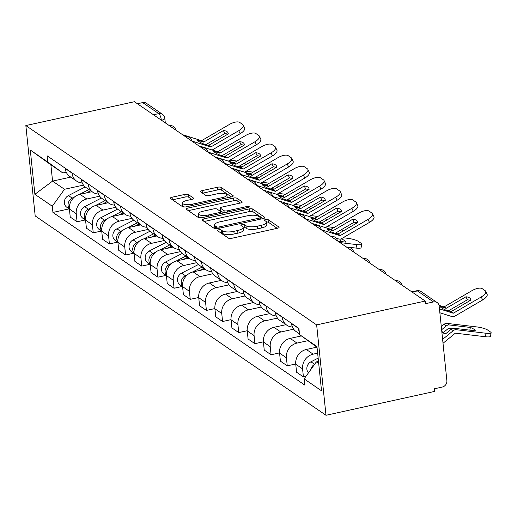 <?xml version="1.0" encoding="UTF-8"?>
<svg xmlns="http://www.w3.org/2000/svg" width="517" height="517" viewBox="0 0 517 517"><rect width="100%" height="100%" fill="white"/><g stroke="black" fill="none" stroke-linecap="round" stroke-linejoin="round"><path stroke-width="0.78" d="M218.633 229.832A1.913 0.595 -5.9 0 0 217.444 230.517A1.913 0.595 -5.9 0 0 217.579 230.705L228.385 238.117A2.734 0.853 -5.9 0 0 231.933 238.259L277.39 228.275A2.734 0.853 -5.9 0 0 279.096 227.299A2.734 0.853 -5.9 0 0 278.896 227.021L268.09 219.615A1.913 0.595 -5.9 0 0 265.609 219.512A1.913 0.595 -5.9 0 0 264.42 220.197A1.913 0.595 -5.9 0 0 264.555 220.391L265.951 221.347A8.757 2.721 -5.9 0 1 266.578 222.226A8.757 2.721 -5.9 0 1 261.124 225.354L257.337 226.188A8.757 2.721 -5.9 0 1 246.002 225.729L244.606 224.772A1.913 0.595 -5.9 0 0 242.124 224.669A1.913 0.595 -5.9 0 0 240.928 225.354A1.913 0.595 -5.9 0 0 241.064 225.548L242.467 226.504A8.757 2.721 -5.9 0 1 243.093 227.383A8.757 2.721 -5.9 0 1 237.639 230.511L233.852 231.345A8.757 2.721 -5.9 0 1 222.51 230.886L221.114 229.929A1.913 0.595 -5.9 0 0 218.633 229.832M188.362 194.56A2.734 0.853 -5.9 0 0 184.821 194.418L172.064 197.223A2.734 0.853 -5.9 0 0 170.358 198.198A2.734 0.853 -5.9 0 0 170.558 198.476L182.559 206.703A2.734 0.853 -5.9 0 0 186.101 206.845L231.564 196.861A2.734 0.853 -5.9 0 0 233.264 195.885A2.734 0.853 -5.9 0 0 233.07 195.607L221.069 187.38A2.734 0.853 -5.9 0 0 217.528 187.238L202.121 190.618A2.734 0.853 -5.9 0 0 200.415 191.6A2.734 0.853 -5.9 0 0 200.609 191.872L205.747 195.394A2.734 0.853 -5.9 0 0 209.288 195.536L216.933 193.862A7.316 2.275 -5.9 0 1 226.931 194.974A7.316 2.275 -5.9 0 1 222.375 197.591L192.447 204.163A7.316 2.275 -5.9 0 1 182.443 203.052A7.316 2.275 -5.9 0 1 187.005 200.434L191.988 199.336A2.734 0.853 -5.9 0 0 193.694 198.36A2.734 0.853 -5.9 0 0 193.5 198.082L188.362 194.56L188.634 197.197A2.734 0.853 -5.9 0 0 185.092 197.055L172.516 199.814M25.85 125.56L134.433 101.713L425.233 301.056L316.65 324.896L25.85 125.56L35.188 215.944L325.994 415.287L434.571 391.44L434.299 388.81L442.274 387.052A5.577 4.976 124.4 0 0 446.875 380.654L439.172 306.077A5.577 4.976 124.4 0 0 437.175 302.607A5.577 4.976 124.4 0 0 433.479 301.934L417.419 290.922A5.577 1.822 -102.4 0 0 416.767 290.754L411.797 291.84M203.704 218.911A2.734 0.853 -5.9 0 0 201.998 219.887A2.734 0.853 -5.9 0 0 202.192 220.158L214.2 228.385A2.734 0.853 -5.9 0 0 217.741 228.533L263.198 218.549A2.734 0.853 -5.9 0 0 264.904 217.567A2.734 0.853 -5.9 0 0 264.71 217.295L252.703 209.068A2.734 0.853 -5.9 0 0 249.162 208.926L203.704 218.911L203.957 221.366M198.379 217.547L186.372 209.314A2.734 0.853 -5.9 0 1 186.178 209.042A2.734 0.853 -5.9 0 1 187.884 208.067L233.341 198.082A2.734 0.853 -5.9 0 1 236.883 198.224L242.021 201.746A2.734 0.853 -5.9 0 1 242.221 202.018A2.734 0.853 -5.9 0 1 240.515 203L222.077 207.046A2.734 0.853 -5.9 0 0 220.371 208.021A2.734 0.853 -5.9 0 0 220.572 208.299L223.977 210.632A2.734 0.853 -5.9 0 0 227.519 210.774L246.712 206.561A1.913 0.595 -5.9 0 1 249.33 206.852A1.913 0.595 -5.9 0 1 248.141 207.537L201.921 217.689A2.734 0.853 -5.9 0 1 198.379 217.547M137.406 103.755L142.679 102.599A5.577 4.976 -55.6 0 1 146.376 103.271L162.441 114.283A5.577 4.976 124.4 0 0 158.745 113.611L142.679 102.599M425.233 301.056L425.504 303.686L433.479 301.934M316.65 324.896L325.994 415.287M299.246 331.668A12.822 11.445 -55.6 0 1 298.393 328.301L298.361 328.03M316.927 347.146L306.329 349.473A12.822 11.445 124.4 0 0 295.743 364.194L302.587 368.886A12.822 11.445 -55.6 0 1 313.166 354.164L317.651 353.176M302.587 368.886L303.414 376.919L305.928 376.37M291.523 323.345L291.549 323.61A12.822 11.445 124.4 0 0 296.138 331.591L299.479 333.879M295.743 364.194L296.577 372.234L303.414 376.919M292.422 327.009A12.822 11.445 -55.6 0 1 286.812 325.193A12.822 11.445 -55.6 0 1 282.224 317.218L282.198 316.953M295.724 363.974L287.252 365.836L286.418 357.803A12.822 11.445 -55.6 0 1 297.004 343.081L307.912 340.684M275.354 312.262L275.387 312.526A12.822 11.445 124.4 0 0 279.968 320.508L286.812 325.193M301.372 335.927L290.16 338.389A12.822 11.445 124.4 0 0 279.581 353.111L280.408 361.15L287.252 365.836M276.252 315.926A12.822 11.445 -55.6 0 1 270.643 314.11A12.822 11.445 -55.6 0 1 266.055 306.135L266.029 305.87M279.555 352.898L271.082 354.759L270.249 346.72A12.822 11.445 -55.6 0 1 280.834 331.998L293.656 329.18M259.191 301.178L259.217 301.45A12.822 11.445 124.4 0 0 263.806 309.425L270.643 314.11M286.037 324.663L273.997 327.306A12.822 11.445 124.4 0 0 263.411 342.028L264.239 350.067L271.082 354.759M260.09 304.843A12.822 11.445 -55.6 0 1 254.474 303.027A12.822 11.445 -55.6 0 1 249.892 295.052L249.86 294.787M263.392 341.815L254.913 343.676L254.086 335.636A12.822 11.445 -55.6 0 1 264.665 320.915L277.487 318.097M243.022 290.095L243.048 290.367A12.822 11.445 124.4 0 0 247.637 298.341L254.474 303.027M269.868 313.58L257.828 316.223A12.822 11.445 124.4 0 0 247.242 330.945L248.076 338.984L254.913 343.676M243.921 293.766A12.822 11.445 -55.6 0 1 238.311 291.95A12.822 11.445 -55.6 0 1 233.723 283.969L233.697 283.704M247.223 330.731L238.744 332.593L237.917 324.553A12.822 11.445 -55.6 0 1 248.503 309.832L261.324 307.014M226.853 279.012L226.885 279.283A12.822 11.445 124.4 0 0 231.467 287.258L238.311 291.95M253.705 302.497L241.659 305.146A12.822 11.445 124.4 0 0 231.08 319.868L231.907 327.901L238.744 332.593M227.751 282.683A12.822 11.445 -55.6 0 1 222.142 280.867A12.822 11.445 -55.6 0 1 217.554 272.892L217.528 272.621M231.054 319.648L222.581 321.509L221.748 313.47A12.822 11.445 -55.6 0 1 232.333 298.748L245.155 295.937M210.69 267.935L210.716 268.2A12.822 11.445 124.4 0 0 215.305 276.175L222.142 280.867M237.536 291.414L225.49 294.063A12.822 11.445 124.4 0 0 214.91 308.785L215.738 316.818L222.581 321.509M211.582 271.599A12.822 11.445 -55.6 0 1 205.973 269.784A12.822 11.445 -55.6 0 1 201.391 261.809L201.359 261.537M214.891 308.565L206.412 310.426L205.585 302.387A12.822 11.445 -55.6 0 1 216.164 287.665L228.986 284.854M194.521 256.852L194.547 257.117A12.822 11.445 124.4 0 0 199.135 265.092L205.973 269.784M221.366 280.337L209.327 282.98A12.822 11.445 124.4 0 0 198.741 297.702L199.575 305.741L206.412 310.426M195.42 260.516A12.822 11.445 -55.6 0 1 189.81 258.7A12.822 11.445 -55.6 0 1 185.222 250.726L185.196 250.454M198.722 297.482L190.243 299.343L189.416 291.304A12.822 11.445 -55.6 0 1 199.995 276.589L212.823 273.771M178.352 245.769L178.378 246.034A12.822 11.445 124.4 0 0 182.966 254.009L189.81 258.7M205.204 269.254L193.158 271.897A12.822 11.445 124.4 0 0 182.572 286.618L183.406 294.658L190.243 299.343M179.25 249.433A12.822 11.445 -55.6 0 1 173.641 247.617A12.822 11.445 -55.6 0 1 169.053 239.642L169.027 239.371M182.327 286.45L174.08 288.26L173.247 280.227A12.822 11.445 -55.6 0 1 183.832 265.505L196.654 262.688M162.189 234.686L162.215 234.951A12.822 11.445 124.4 0 0 166.804 242.932L173.641 247.617M189.035 258.17L176.988 260.814A12.822 11.445 124.4 0 0 166.409 275.535L167.237 283.575L174.08 288.26M163.081 238.35A12.822 11.445 -55.6 0 1 157.472 236.534A12.822 11.445 -55.6 0 1 152.883 228.559L152.858 228.294M166.157 275.367L157.911 277.177L157.078 269.144A12.822 11.445 -55.6 0 1 167.663 254.422L180.485 251.605M146.02 223.602L146.046 223.867A12.822 11.445 124.4 0 0 150.634 231.849L157.472 236.534M172.865 247.087L160.826 249.73A12.822 11.445 124.4 0 0 150.24 264.452L151.074 272.491L157.911 277.177M146.918 227.267A12.822 11.445 -55.6 0 1 141.309 225.451A12.822 11.445 -55.6 0 1 136.721 217.476L136.695 217.211M149.995 264.284L141.742 266.1L140.915 258.061A12.822 11.445 -55.6 0 1 151.494 243.339L164.316 240.521M129.851 212.519L129.877 212.791A12.822 11.445 124.4 0 0 134.465 220.765L141.309 225.451M156.703 236.004L144.657 238.647A12.822 11.445 124.4 0 0 134.071 253.369L134.905 261.408L141.742 266.1M130.749 216.184A12.822 11.445 -55.6 0 1 125.14 214.368A12.822 11.445 -55.6 0 1 120.551 206.393L120.526 206.128M133.825 253.201L125.579 255.017L124.746 246.977A12.822 11.445 -55.6 0 1 135.331 232.256L148.153 229.438M113.682 201.436L113.714 201.708A12.822 11.445 124.4 0 0 118.296 209.682L125.14 214.368M140.534 224.921L128.487 227.564A12.822 11.445 124.4 0 0 117.908 242.286L118.736 250.325L125.579 255.017M114.58 205.107A12.822 11.445 -55.6 0 1 108.971 203.291A12.822 11.445 -55.6 0 1 104.382 195.31L104.356 195.045M117.656 242.118L109.41 243.934L108.576 235.894A12.822 11.445 -55.6 0 1 119.162 221.173L131.984 218.355M97.519 190.353L97.545 190.624A12.822 11.445 124.4 0 0 102.133 198.599L108.971 203.291M124.364 213.838L112.325 216.487A12.822 11.445 124.4 0 0 101.739 231.209L102.566 239.242L109.41 243.934M98.417 194.024A12.822 11.445 -55.6 0 1 92.801 192.208A12.822 11.445 -55.6 0 1 88.22 184.233L88.187 183.962M101.494 231.041L93.241 232.85L92.414 224.811A12.822 11.445 -55.6 0 1 102.993 210.089L115.814 207.278M81.35 179.276L81.376 179.541A12.822 11.445 124.4 0 0 85.964 187.516L92.801 192.208M108.195 202.754L96.156 205.404A12.822 11.445 124.4 0 0 85.57 220.126L86.404 228.159L93.241 232.85M82.248 182.94A12.822 11.445 -55.6 0 1 76.639 181.124A12.822 11.445 -55.6 0 1 72.05 173.15L72.025 172.878M85.324 219.958L77.072 221.767L76.245 213.728A12.822 11.445 -55.6 0 1 86.83 199.006L99.652 196.195M65.181 168.193L65.213 168.458A12.822 11.445 124.4 0 0 69.795 176.433L76.639 181.124M92.032 191.678L79.986 194.321A12.822 11.445 124.4 0 0 69.407 209.042L70.234 217.082L77.072 221.767M317.031 347.217L299.55 334.602L298.91 328.411L47.079 155.779L47.719 161.97L62.796 172.943L50.879 164.774L52.566 181.112L64.483 189.28L83.483 185.112M318.504 361.435L316.32 361.913L318.724 363.561M299.55 334.602L316.96 346.539L321.535 390.807L304.125 378.871L316.32 361.913M64.483 189.28L52.295 206.244L52.934 212.435L304.765 385.068L304.125 378.871M52.295 206.244L34.878 194.308L30.303 150.04L47.719 161.97M70.784 177.111L52.566 181.112L34.878 194.308M66.228 172.193L62.796 172.943M69.155 208.874L52.934 212.435M50.879 164.774L30.303 150.04M219.951 232.333A1.913 0.595 -5.9 0 1 221.386 232.566L222.788 233.522A8.757 2.721 -5.9 0 0 234.123 233.981L233.852 231.345M243.093 227.383L243.365 230.02A8.757 2.721 -5.9 0 1 237.91 233.148L234.123 233.981M266.578 222.226L266.85 224.856A8.757 2.721 -5.9 0 1 261.402 227.991L257.608 228.824A8.757 2.721 -5.9 0 1 246.273 228.365L244.877 227.409A1.913 0.595 -5.9 0 0 243.055 227.202M277.209 228.314L268.362 222.252A1.913 0.595 -5.9 0 0 266.539 222.045M263.017 218.588L252.975 211.705A2.734 0.853 -5.9 0 0 249.433 211.556L204.15 221.502M216.617 226.847A1.913 0.595 -5.9 0 0 219.092 226.944L258.998 218.18A1.913 0.595 -5.9 0 0 260.193 217.495A1.913 0.595 -5.9 0 0 260.051 217.302L258.578 216.293A8.757 2.721 -5.9 0 0 247.242 215.835L219.964 221.825A8.757 2.721 -5.9 0 0 214.51 224.96A8.757 2.721 -5.9 0 0 215.137 225.832L216.617 226.847L216.804 228.682M214.51 224.96L214.781 227.596A8.757 2.721 -5.9 0 0 215.408 228.469L215.137 225.832M215.783 228.721L215.408 228.469M188.337 210.658L233.613 200.719L233.341 198.082M240.334 203.039L237.161 200.861A2.734 0.853 -5.9 0 0 233.613 200.719M220.371 208.021L220.649 210.658A2.734 0.853 -5.9 0 0 220.843 210.936L223.712 212.901M202.948 211.246A7.316 2.275 -5.9 0 0 198.386 213.864A7.316 2.275 -5.9 0 0 208.39 214.975L218.937 212.661A2.734 0.853 -5.9 0 0 220.636 211.686A2.734 0.853 -5.9 0 0 220.442 211.408L217.037 209.075A2.734 0.853 -5.9 0 0 213.489 208.933L202.948 211.246M198.386 213.864L198.664 216.5A7.316 2.275 -5.9 0 0 200.822 217.851M191.813 199.375L188.634 197.197M182.443 203.052L182.714 205.682A7.316 2.275 -5.9 0 0 184.815 207.02M227.196 197.817A7.316 2.275 -5.9 0 0 227.202 197.61L226.931 194.974M231.383 196.899L221.341 190.017A2.734 0.853 -5.9 0 0 217.799 189.875L202.574 193.216M469.817 330.15L470.38 327.455A17.281 3.302 11.8 0 1 475.252 330.79L454.217 328.295A4.181 3.729 124.4 0 0 452.976 328.36A4.181 3.729 124.4 0 0 451.186 329.239L445.984 333.504A17.281 7.406 144.5 0 1 442.565 332.644A17.281 7.406 144.5 0 1 441.848 331.992M443.017 343.282L455.16 333.323A0.556 0.498 -55.6 0 1 455.567 333.2L485.347 336.735L486.07 333.252A8.362 1.596 11.8 0 0 491.15 332.825A8.362 1.596 11.8 0 0 490.543 332.017L487.537 329.962A8.362 1.596 11.8 0 0 476.848 326.931L447.069 323.396L449.351 324.96A4.181 3.729 124.4 0 0 448.103 325.025A4.181 3.729 124.4 0 0 446.32 325.897L441.615 329.749M442.617 339.385L453.26 330.66A4.181 3.729 -55.6 0 1 455.044 329.781A4.181 3.729 -55.6 0 1 456.291 329.717L486.07 333.252M443.024 332.916A17.281 7.406 144.5 0 1 443.017 332.832L448.22 328.566A0.556 0.498 -55.6 0 1 448.62 328.437L451.8 328.818M441.292 326.589L444.038 324.34A4.181 3.729 -55.6 0 1 445.822 323.461A4.181 3.729 -55.6 0 1 447.069 323.396M470.38 327.455L449.351 324.96M443.017 332.832L441.751 331.061M491.15 332.825L490.426 336.308A8.362 1.596 -168.2 0 1 485.347 336.735M318.155 358.107L310.963 361.803A6.967 6.217 124.4 0 0 308.494 372.796M314.478 364.472A6.967 6.217 124.4 0 0 310.698 369.739M465.933 296.797L446.339 308.216A0.556 0.498 124.4 0 1 445.932 308.268L440.096 306.426A17.281 2.042 20.8 0 0 441.421 307.751A17.281 2.042 20.8 0 0 444.969 309.767L450.798 311.609A0.556 0.498 124.4 0 0 451.212 311.557L470.806 300.138A17.281 6.883 155.2 0 0 470.548 299.072A17.281 6.883 155.2 0 0 465.933 296.797L467.329 299.815L448.394 310.846M439.036 305.327L443.857 306.846A0.556 0.498 124.4 0 0 444.265 306.794L472.015 290.625A8.362 3.328 -24.8 0 1 482.187 288.641L485.192 290.703A8.362 3.328 -24.8 0 1 485.715 291.304L487.111 294.322A8.362 3.328 155.2 0 1 482.632 299.963L481.237 296.952A8.362 3.328 -24.8 0 0 485.715 291.304M439.463 308.875L453.079 313.173A0.556 0.498 124.4 0 0 453.493 313.115L481.237 296.952M439.864 312.766L451.8 316.533A4.181 3.729 124.4 0 0 453.687 316.604A4.181 3.729 124.4 0 0 454.889 316.133L482.632 299.963M467.329 299.815A17.281 6.883 155.2 0 1 470.212 300.48M341.142 238.835A17.281 3.302 11.8 0 1 345.912 242.13L337.892 241.18M340.483 241.491L341.026 238.88M343.107 237.749L347.514 238.272A8.362 1.596 11.8 0 1 358.203 241.303L361.209 243.358A8.362 1.596 11.8 0 1 361.81 244.166L361.086 247.649A8.362 1.596 -168.2 0 1 356.013 248.076L356.736 244.593A8.362 1.596 11.8 0 0 361.81 244.166M339.96 242.602L356.736 244.593M346.254 246.919L356.013 248.076M202.076 267.108L192.369 272.097M187.981 274.353L185.351 275.703A6.967 6.217 124.4 0 0 182.546 286.302M198.386 264.53L181.622 273.144A6.967 6.217 124.4 0 0 177.57 278.889A6.967 6.217 124.4 0 0 180.032 284.873L189.416 291.304M203.84 268.317L199.646 270.475M341.239 229.768A8.362 1.596 11.8 0 1 342.034 230.22L343.165 230.996M333.904 227.583A8.362 1.596 11.8 0 0 331.345 227.189L326.938 226.666M335.785 232.941L339.133 233.341M185.907 256.025L176.2 261.014M171.812 263.269L169.188 264.62A6.967 6.217 124.4 0 0 166.377 275.218M182.223 253.446L165.453 262.061A6.967 6.217 124.4 0 0 161.401 267.806A6.967 6.217 124.4 0 0 163.863 273.797L173.247 280.227M187.671 257.233L183.477 259.392M325.07 218.685A8.362 1.596 11.8 0 1 325.865 219.137L326.996 219.912M317.735 216.5A8.362 1.596 11.8 0 0 315.176 216.106L310.769 215.583M319.622 221.858L322.97 222.258M169.744 244.942L160.031 249.931M155.643 252.186L153.019 253.537A6.967 6.217 124.4 0 0 150.214 264.135M166.054 242.363L149.29 250.978A6.967 6.217 124.4 0 0 145.232 256.723A6.967 6.217 124.4 0 0 147.694 262.714L157.078 269.144M171.502 246.15L167.308 248.309M308.907 207.601A8.362 1.596 11.8 0 1 309.696 208.054L310.827 208.829M301.573 205.417A8.362 1.596 11.8 0 0 299.007 205.023L294.606 204.499M303.453 210.781L306.801 211.175M153.575 233.865L143.862 238.854M139.48 241.103L136.85 242.454A6.967 6.217 124.4 0 0 134.045 253.052M149.885 231.28L133.121 239.901A6.967 6.217 124.4 0 0 129.069 245.64A6.967 6.217 124.4 0 0 131.531 251.63L140.915 258.061M155.339 235.067L151.138 237.225M292.738 196.518A8.362 1.596 11.8 0 1 293.533 196.971L294.664 197.746M285.403 194.334A8.362 1.596 11.8 0 0 282.844 193.94L278.437 193.416M287.284 199.698L290.632 200.092M137.406 222.782L127.699 227.771M123.311 230.026L120.681 231.37A6.967 6.217 124.4 0 0 117.876 241.969M133.722 220.203L116.952 228.818A6.967 6.217 124.4 0 0 112.9 234.556A6.967 6.217 124.4 0 0 115.362 240.547L124.746 246.977M139.17 223.99L134.976 226.142M352.762 219.221L333.168 230.64A0.556 0.498 124.4 0 1 332.761 230.692L326.925 228.85A17.281 2.042 20.8 0 0 328.25 230.175A17.281 2.042 20.8 0 0 331.798 232.191L337.627 234.033A0.556 0.498 124.4 0 0 338.04 233.975L357.635 222.556A17.281 6.883 155.2 0 0 357.376 221.496A17.281 6.883 155.2 0 0 352.762 219.221L354.164 222.239L335.223 233.27M311.848 223.331L330.686 229.27A0.556 0.498 124.4 0 0 331.1 229.218L358.843 213.049A8.362 3.328 -24.8 0 1 369.015 211.065L372.02 213.127A8.362 3.328 -24.8 0 1 372.544 213.728L373.94 216.746A8.362 3.328 155.2 0 1 369.461 222.388L368.065 219.37A8.362 3.328 -24.8 0 0 372.544 213.728M321.277 229.716L339.908 235.597A0.556 0.498 124.4 0 0 340.322 235.539L368.065 219.37M336.102 238.156L338.629 238.957A4.181 3.729 124.4 0 0 340.516 239.028A4.181 3.729 124.4 0 0 341.718 238.557L369.461 222.388M354.164 222.239A17.281 6.883 155.2 0 1 357.04 222.905M336.599 208.138L317.005 219.557A0.556 0.498 124.4 0 1 316.591 219.609L310.756 217.767A17.281 2.042 20.8 0 0 312.087 219.092A17.281 2.042 20.8 0 0 315.628 221.108L321.464 222.95A0.556 0.498 124.4 0 0 321.871 222.898L341.466 211.479A17.281 6.883 155.2 0 0 341.207 210.413A17.281 6.883 155.2 0 0 336.599 208.138L337.995 211.156L319.054 222.187M295.679 212.248L314.517 218.187A0.556 0.498 124.4 0 0 314.931 218.135L342.674 201.966A8.362 3.328 -24.8 0 1 352.846 199.982L355.851 202.044A8.362 3.328 -24.8 0 1 356.375 202.645L357.777 205.663A8.362 3.328 155.2 0 1 353.298 211.304L351.896 208.293A8.362 3.328 -24.8 0 0 356.375 202.645M305.108 218.633L323.739 224.514A0.556 0.498 124.4 0 0 324.153 224.456L351.896 208.293M325.342 227.583A4.181 3.729 124.4 0 0 325.548 227.474L353.298 211.304M337.995 211.156A17.281 6.883 155.2 0 1 340.871 211.821M320.43 197.055L300.836 208.474A0.556 0.498 124.4 0 1 300.422 208.525L294.593 206.69A17.281 2.042 20.8 0 0 295.918 208.008A17.281 2.042 20.8 0 0 299.459 210.025L305.295 211.867A0.556 0.498 124.4 0 0 305.709 211.815L325.303 200.396A17.281 6.883 155.2 0 0 325.044 199.336A17.281 6.883 155.2 0 0 320.43 197.055L321.826 200.073L302.891 211.104M279.516 201.165L298.348 207.104A0.556 0.498 124.4 0 0 298.761 207.052L326.511 190.883A8.362 3.328 -24.8 0 1 336.677 188.899L339.682 190.96A8.362 3.328 -24.8 0 1 340.212 191.561L341.608 194.579A8.362 3.328 155.2 0 1 337.129 200.221L335.733 197.21A8.362 3.328 -24.8 0 0 340.212 191.561M288.938 207.55L307.576 213.431A0.556 0.498 124.4 0 0 307.983 213.379L335.733 197.21M309.179 216.507A4.181 3.729 124.4 0 0 309.386 216.39L337.129 200.221M321.826 200.073A17.281 6.883 155.2 0 1 324.708 200.738M304.261 185.971L284.667 197.391A0.556 0.498 124.4 0 1 284.26 197.442L278.424 195.607A17.281 2.042 20.8 0 0 279.749 196.925A17.281 2.042 20.8 0 0 283.297 198.942L289.126 200.783A0.556 0.498 124.4 0 0 289.539 200.732L309.134 189.312A17.281 6.883 155.2 0 0 308.875 188.253A17.281 6.883 155.2 0 0 304.261 185.971L305.657 188.989L286.722 200.027M263.347 190.082L282.185 196.027A0.556 0.498 124.4 0 0 282.592 195.969L310.342 179.8A8.362 3.328 -24.8 0 1 320.514 177.822L323.519 179.877A8.362 3.328 -24.8 0 1 324.043 180.478L325.439 183.496A8.362 3.328 155.2 0 1 320.96 189.138L319.564 186.126A8.362 3.328 -24.8 0 0 324.043 180.478M272.776 196.466L291.407 202.347A0.556 0.498 124.4 0 0 291.821 202.296L319.564 186.126M293.01 205.423A4.181 3.729 124.4 0 0 293.217 205.307L320.96 189.138M305.657 188.989A17.281 6.883 155.2 0 1 308.539 189.661M288.098 174.888L268.497 186.307A0.556 0.498 124.4 0 1 268.09 186.366L262.255 184.524A17.281 2.042 20.8 0 0 263.586 185.842A17.281 2.042 20.8 0 0 267.127 187.858L272.963 189.7A0.556 0.498 124.4 0 0 273.37 189.649L292.965 178.229A17.281 6.883 155.2 0 0 292.706 177.169A17.281 6.883 155.2 0 0 288.098 174.888L289.494 177.906L270.553 188.944M247.178 178.998L266.016 184.944A0.556 0.498 124.4 0 0 266.429 184.886L294.173 168.723A8.362 3.328 -24.8 0 1 304.345 166.739L307.35 168.794A8.362 3.328 -24.8 0 1 307.873 169.395L309.269 172.413A8.362 3.328 155.2 0 1 304.791 178.061L303.395 175.043A8.362 3.328 -24.8 0 0 307.873 169.395M256.606 185.39L275.238 191.264A0.556 0.498 124.4 0 0 275.651 191.212L303.395 175.043M276.841 194.34A4.181 3.729 124.4 0 0 277.047 194.224L304.791 178.061M289.494 177.906A17.281 6.883 155.2 0 1 292.37 178.578M271.929 163.805L252.335 175.224A0.556 0.498 124.4 0 1 251.921 175.282L246.086 173.441A17.281 2.042 20.8 0 0 247.417 174.759A17.281 2.042 20.8 0 0 250.958 176.782L256.794 178.617A0.556 0.498 124.4 0 0 257.207 178.565L276.802 167.146A17.281 6.883 155.2 0 0 276.543 166.086A17.281 6.883 155.2 0 0 271.929 163.805L273.325 166.823L254.383 177.861M231.009 167.915L249.847 173.861A0.556 0.498 124.4 0 0 250.26 173.809L278.004 157.64A8.362 3.328 -24.8 0 1 288.176 155.656L291.181 157.717A8.362 3.328 -24.8 0 1 291.711 158.318L293.107 161.33A8.362 3.328 155.2 0 1 288.628 166.978L287.232 163.96A8.362 3.328 -24.8 0 0 291.711 158.318M240.437 174.307L259.075 180.181A0.556 0.498 124.4 0 0 259.482 180.129L287.232 163.96M260.678 183.257A4.181 3.729 124.4 0 0 260.878 183.147L288.628 166.978M273.325 166.823A17.281 6.883 155.2 0 1 276.207 167.495M276.569 185.435A8.362 1.596 11.8 0 1 277.364 185.887L278.495 186.663M269.234 183.251A8.362 1.596 11.8 0 0 266.675 182.856L262.268 182.333M271.121 188.615L274.462 189.009M121.243 211.699L111.53 216.688M107.142 218.943L104.518 220.287A6.967 6.217 124.4 0 0 101.707 230.886M117.553 209.12L100.783 217.735A6.967 6.217 124.4 0 0 96.731 223.473A6.967 6.217 124.4 0 0 99.193 229.464L108.576 235.894M123.001 212.907L118.807 215.059M255.76 152.728L236.166 164.148A0.556 0.498 124.4 0 1 235.752 164.199L229.923 162.357A17.281 2.042 20.8 0 0 231.248 163.676A17.281 2.042 20.8 0 0 234.789 165.698L240.625 167.534A0.556 0.498 124.4 0 0 241.038 167.482L260.633 156.063A17.281 6.883 155.2 0 0 260.374 155.003A17.281 6.883 155.2 0 0 255.76 152.728L257.156 155.74L238.221 166.778M214.846 156.838L233.684 162.777A0.556 0.498 124.4 0 0 234.091 162.726L261.841 146.557A8.362 3.328 -24.8 0 1 272.007 144.573L275.018 146.634A8.362 3.328 -24.8 0 1 275.542 147.235L276.938 150.247A8.362 3.328 155.2 0 1 272.459 155.895L271.063 152.877A8.362 3.328 -24.8 0 0 275.542 147.235M224.268 163.223L242.906 169.098A0.556 0.498 124.4 0 0 243.32 169.046L271.063 152.877M244.509 172.174A4.181 3.729 124.4 0 0 244.715 172.064L272.459 155.895M257.156 155.74A17.281 6.883 155.2 0 1 260.038 156.412M260.406 174.352A8.362 1.596 11.8 0 1 261.195 174.804L262.326 175.58M253.065 172.167A8.362 1.596 11.8 0 0 250.506 171.773L246.105 171.25M254.952 177.531L258.3 177.926M105.074 200.615L95.361 205.604M90.973 207.86L88.349 209.211A6.967 6.217 124.4 0 0 85.544 219.803M101.384 198.037L84.62 206.651A6.967 6.217 124.4 0 0 80.562 212.397A6.967 6.217 124.4 0 0 83.03 218.381L92.414 224.811M106.832 201.824L102.637 203.976M239.597 141.645L219.996 153.064A0.556 0.498 124.4 0 1 219.589 153.116L213.754 151.274A17.281 2.042 20.8 0 0 215.085 152.593A17.281 2.042 20.8 0 0 218.626 154.615L224.456 156.457A0.556 0.498 124.4 0 0 224.869 156.399L244.463 144.98A17.281 6.883 155.2 0 0 244.205 143.92A17.281 6.883 155.2 0 0 239.597 141.645L240.993 144.657L222.052 155.695M198.677 145.755L217.515 151.694A0.556 0.498 124.4 0 0 217.928 151.643L245.672 135.473A8.362 3.328 -24.8 0 1 255.844 133.489L258.849 135.551A8.362 3.328 -24.8 0 1 259.372 136.152L260.768 139.17A8.362 3.328 155.2 0 1 256.29 144.812L254.894 141.794A8.362 3.328 -24.8 0 0 259.372 136.152M208.105 152.14L226.737 158.015A0.556 0.498 124.4 0 0 227.15 157.963L254.894 141.794M228.34 161.091A4.181 3.729 124.4 0 0 228.546 160.981L256.29 144.812M240.993 144.657A17.281 6.883 155.2 0 1 243.869 145.329M244.237 163.269A8.362 1.596 11.8 0 1 245.032 163.721L246.157 164.496M236.902 161.091A8.362 1.596 11.8 0 0 234.343 160.697L229.936 160.173M238.783 166.448L242.13 166.849M88.905 189.532L79.198 194.521M74.81 196.777L72.18 198.127A6.967 6.217 124.4 0 0 69.375 208.726M85.221 186.954L68.451 195.568A6.967 6.217 124.4 0 0 64.399 201.313A6.967 6.217 124.4 0 0 66.861 207.298L76.245 213.728M90.669 190.741L86.475 192.893M223.428 130.562L203.834 141.981A0.556 0.498 124.4 0 1 203.42 142.033L197.584 140.191A17.281 2.042 20.8 0 0 198.916 141.516A17.281 2.042 20.8 0 0 202.457 143.532L208.293 145.374A0.556 0.498 124.4 0 0 208.7 145.316L228.301 133.903A17.281 6.883 155.2 0 0 228.042 132.837A17.281 6.883 155.2 0 0 223.428 130.562L224.824 133.58L205.882 144.611M182.507 134.672L201.346 140.611A0.556 0.498 124.4 0 0 201.759 140.559L229.503 124.39A8.362 3.328 -24.8 0 1 239.675 122.406L242.68 124.468A8.362 3.328 -24.8 0 1 243.21 125.069L244.606 128.087A8.362 3.328 155.2 0 1 240.127 133.729L238.731 130.711A8.362 3.328 -24.8 0 0 243.21 125.069M191.936 141.057L210.574 146.938A0.556 0.498 124.4 0 0 210.981 146.88L238.731 130.711M212.177 150.008A4.181 3.729 124.4 0 0 212.377 149.898L240.127 133.729M224.824 133.58A17.281 6.883 155.2 0 1 227.706 134.246M198.741 297.702L205.585 302.387M214.91 308.785L221.748 313.47M231.08 319.868L237.917 324.553M247.242 330.945L254.086 335.636M263.411 342.028L270.249 346.72M279.581 353.111L286.418 357.803M79.986 194.321L86.83 199.006M96.156 205.404L102.993 210.089M81.376 179.541L88.22 184.233M112.325 216.487L119.162 221.173M97.545 190.624L104.382 195.31M128.487 227.564L135.331 232.256M113.714 201.708L120.551 206.393M144.657 238.647L151.494 243.339M129.877 212.791L136.721 217.476M160.826 249.73L167.663 254.422M146.046 223.867L152.883 228.559M176.988 260.814L183.832 265.505M162.215 234.951L169.053 239.642M193.158 271.897L199.995 276.589M178.378 246.034L185.222 250.726M209.327 282.98L216.164 287.665M194.547 257.117L201.391 261.809M225.49 294.063L232.333 298.748M210.716 268.2L217.554 272.892M241.659 305.146L248.503 309.832M226.885 279.283L233.723 283.969M257.828 316.223L264.665 320.915M243.048 290.367L249.892 295.052M273.997 327.306L280.834 331.998M259.217 301.45L266.055 306.135M290.16 338.389L297.004 343.081M275.387 312.526L282.224 317.218M306.329 349.473L313.166 354.164M291.549 323.61L298.393 328.301M65.213 168.458L72.05 173.15M396.558 281.397A5.577 1.822 -102.4 0 0 395.673 280.789M380.396 270.313A5.577 1.822 -102.4 0 0 379.504 269.706M364.226 259.237A5.577 1.822 -102.4 0 0 363.341 258.629M348.057 248.154A5.577 1.822 -102.4 0 0 347.172 247.546M331.888 237.07A5.577 1.822 -102.4 0 0 331.003 236.463M315.725 225.987A5.577 1.822 -102.4 0 0 314.84 225.38M299.556 214.904A5.577 1.822 -102.4 0 0 298.671 214.297M283.387 203.821A5.577 1.822 -102.4 0 0 282.502 203.213M267.224 192.738A5.577 1.822 -102.4 0 0 266.339 192.13M251.055 181.654A5.577 1.822 -102.4 0 0 250.17 181.047M234.886 170.578A5.577 1.822 -102.4 0 0 234.001 169.97M218.723 159.495A5.577 1.822 -102.4 0 0 217.831 158.887M202.554 148.411A5.577 1.822 -102.4 0 0 201.669 147.804M186.385 137.328A5.577 1.822 -102.4 0 0 185.5 136.721M170.216 126.245A5.577 1.822 -102.4 0 0 169.33 125.637M412.146 292.086L417.419 290.922A5.577 4.976 124.4 0 1 421.116 291.601A5.577 5.577 0 0 0 416.767 290.754M153.471 114.768L158.745 113.611A5.577 1.822 -102.4 0 1 161.343 120.164M162.441 114.283A5.577 5.577 0 0 1 164.833 118.303A5.577 1.732 174.1 0 1 161.498 120.267M222.788 233.522L222.51 230.886M237.91 233.148L237.639 230.511M244.877 227.409L244.606 224.772M246.273 228.365L246.002 225.729M257.608 228.824L257.337 226.188M261.402 227.991L261.124 225.354M268.362 222.252L268.09 219.615M278.96 227.603L278.896 227.021M221.386 232.566L221.114 229.929M249.433 211.556L249.162 208.926M252.975 211.705L252.703 209.068M264.769 217.877L264.71 217.295M219.221 228.204L219.092 226.944M259.127 219.441L258.998 218.18M188.136 210.522L187.884 208.067M237.161 200.861L236.883 198.224M242.085 202.328L242.021 201.746M220.843 210.936L220.572 208.299M224.204 212.797L223.977 210.632M227.648 212.035L227.519 210.774M246.842 207.821L246.712 206.561M208.519 216.235L208.39 214.975M219.066 213.922L218.937 212.661M193.558 198.664L193.5 198.082M192.576 205.423L192.447 204.163M222.504 198.851L222.375 197.591M202.373 193.08L202.121 190.618M217.799 189.875L217.528 187.238M221.341 190.017L221.069 187.38M233.128 196.189L233.07 195.607M172.316 199.678L172.064 197.223M185.092 197.055L184.821 194.418M454.217 328.295L456.291 329.717M444.038 324.34L446.32 325.897M451.186 329.239L453.26 330.66M314.601 364.304L310.963 361.803M445.932 308.268L443.857 306.846M453.079 313.173L450.798 311.609M446.339 308.216L444.265 306.794M453.493 313.115L451.212 311.557M185.351 275.703L181.622 273.144M169.188 264.62L165.453 262.061M153.019 253.537L149.29 250.978M136.85 242.454L133.121 239.901M120.681 231.37L116.952 228.818M332.761 230.692L330.686 229.27M339.908 235.597L337.627 234.033M333.168 230.64L331.1 229.218M340.322 235.539L338.04 233.975M316.591 219.609L314.517 218.187M323.739 224.514L321.464 222.95M317.005 219.557L314.931 218.135M324.153 224.456L321.871 222.898M300.422 208.525L298.348 207.104M307.576 213.431L305.295 211.867M300.836 208.474L298.761 207.052M307.983 213.379L305.709 211.815M284.26 197.442L282.185 196.027M291.407 202.347L289.126 200.783M284.667 197.391L282.592 195.969M291.821 202.296L289.539 200.732M268.09 186.366L266.016 184.944M275.238 191.264L272.963 189.7M268.497 186.307L266.429 184.886M275.651 191.212L273.37 189.649M251.921 175.282L249.847 173.861M259.075 180.181L256.794 178.617M252.335 175.224L250.26 173.809M259.482 180.129L257.207 178.565M104.518 220.287L100.783 217.735M235.752 164.199L233.684 162.777M242.906 169.098L240.625 167.534M236.166 164.148L234.091 162.726M243.32 169.046L241.038 167.482M88.349 209.211L84.62 206.651M219.589 153.116L217.515 151.694M226.737 158.015L224.456 156.457M219.996 153.064L217.928 151.643M227.15 157.963L224.869 156.399M72.18 198.127L68.451 195.568M203.42 142.033L201.346 140.611M210.574 146.938L208.293 145.374M203.834 141.981L201.759 140.559M210.981 146.88L208.7 145.316M402.129 285.216A5.577 5.577 0 0 0 395.634 280.763M385.96 274.133A5.577 5.577 0 0 0 379.465 269.68M369.791 263.05A5.577 5.577 0 0 0 363.296 258.597M353.628 251.966A5.577 5.577 0 0 0 347.133 247.514M337.459 240.883A5.577 5.577 0 0 0 330.964 236.431M321.29 229.806A5.577 5.577 0 0 0 314.795 225.354M305.127 218.723A5.577 5.577 0 0 0 298.632 214.271M288.958 207.64A5.577 5.577 0 0 0 282.463 203.187M272.789 196.557A5.577 5.577 0 0 0 266.294 192.104M256.626 185.474A5.577 5.577 0 0 0 250.125 181.021M240.457 174.391A5.577 5.577 0 0 0 233.962 169.938M224.288 163.307A5.577 5.577 0 0 0 217.793 158.855M208.118 152.224A5.577 5.577 0 0 0 201.624 147.772M191.956 141.147A5.577 5.577 0 0 0 185.461 136.695M175.786 130.064A5.577 5.577 0 0 0 169.292 125.612M164.833 118.303L165.304 122.878M421.116 291.601L437.175 302.607M260.361 219.169L260.193 217.495M220.83 213.534L220.636 211.686"/></g></svg>
